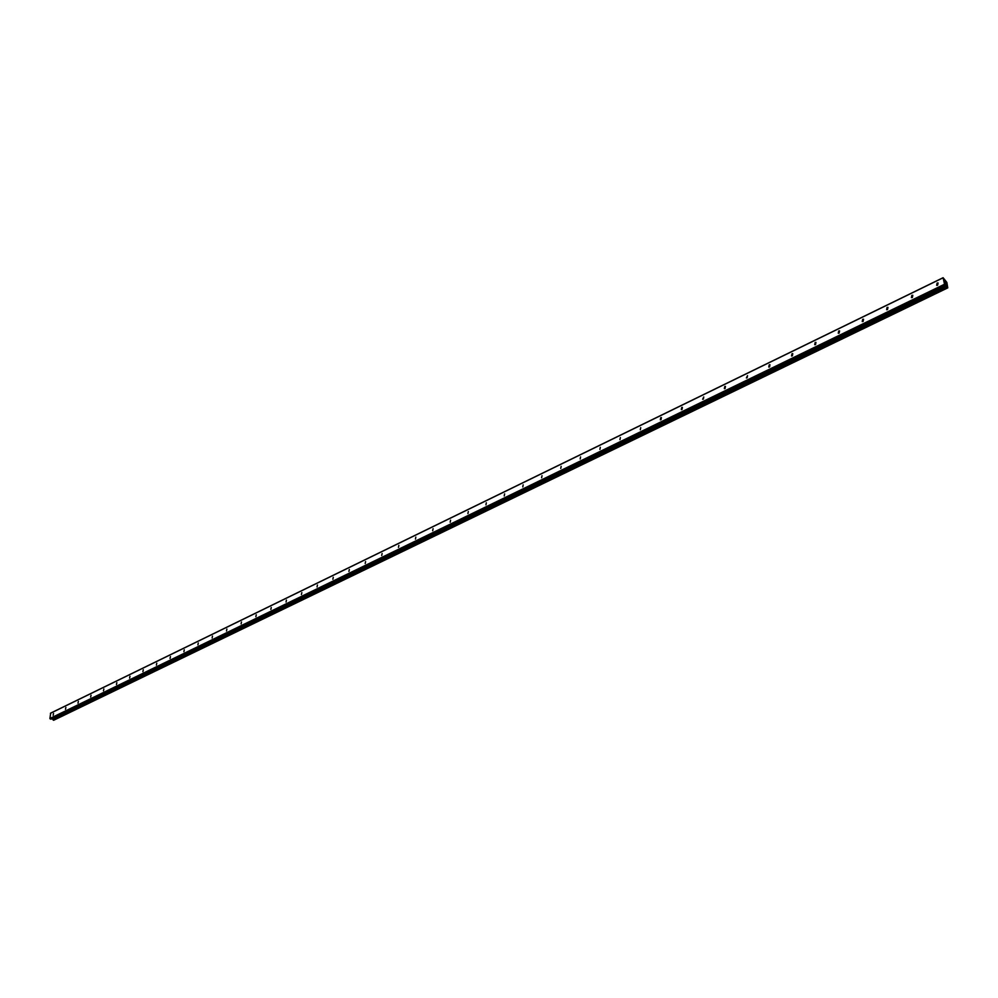 <?xml version="1.0" encoding="UTF-8"?>
<svg xmlns="http://www.w3.org/2000/svg" width="998" height="998" viewBox="0 0 998 998"><rect width="100%" height="100%" fill="white"/><g stroke="black" fill="none" stroke-linecap="round" stroke-linejoin="round"><path stroke-width="1.5" d="M937.621 285.216L936.673 285.353L937.11 283.083L938.07 282.958L937.621 285.216M912.359 297.504L911.424 297.629L911.86 295.383L912.796 295.258L912.359 297.504M887.521 309.58L886.623 309.704L887.06 307.471L887.958 307.347L887.521 309.58M863.12 321.443L862.247 321.568L862.671 319.348L863.544 319.223L863.12 321.443M839.118 333.107L838.283 333.232L838.707 331.012L839.543 330.899L839.118 333.107M815.541 344.584L814.73 344.697L815.141 342.489L815.952 342.376L815.541 344.584M792.35 355.849L791.564 355.974L791.975 353.779L792.761 353.654L792.35 355.849M769.545 366.94L768.784 367.052L769.196 364.869L769.957 364.757L769.545 366.94M747.115 377.843L746.379 377.955L747.527 375.672L747.115 377.843M725.059 388.571L724.348 388.684L724.748 386.513L725.459 386.413L725.059 388.571M703.353 399.125L702.667 399.237L703.752 396.967L703.353 399.125M681.996 409.504L681.322 409.617L681.721 407.471L682.395 407.371L681.996 409.504M660.988 419.721L660.339 419.821L660.726 417.7L661.387 417.588L660.988 419.721M640.304 429.776L640.704 427.655L640.304 429.776M619.945 439.681L620.344 437.573L619.945 439.681M599.91 449.424L600.297 447.316L599.91 449.424M580.175 459.018L580.574 456.922L580.175 459.018M560.751 468.461L561.15 466.378L560.751 468.461M541.627 477.768L542.014 475.697L541.627 477.768M522.777 486.924L523.177 484.866L522.777 486.924M504.227 495.944L504.614 493.898L504.227 495.944M485.939 504.838L486.325 502.792L485.939 504.838M467.925 513.596L468.311 511.562L467.925 513.596M450.173 522.228L450.572 520.207L450.173 522.228M432.683 530.724L433.082 528.715L432.683 530.724M415.455 539.107L415.842 537.111L415.455 539.107M398.464 547.366L398.851 545.382L398.464 547.366M381.71 555.512L382.109 553.528L381.71 555.512M365.206 563.533L365.592 561.562L365.206 563.533M348.926 571.455L349.325 569.484L348.926 571.455M332.883 579.252L333.27 577.306L332.883 579.252M317.052 586.949L317.439 585.003L317.052 586.949M301.433 594.546L301.833 592.612L301.433 594.546M286.039 602.031L286.438 600.097L286.039 602.031M270.857 609.416L271.244 607.495L270.857 609.416M255.875 616.702L256.261 614.793L255.875 616.702M241.092 623.887L241.479 621.991L241.092 623.887M226.496 630.973L226.895 629.089L226.496 630.973M212.112 637.971L212.499 636.1L212.112 637.971M197.903 644.883L198.303 643.011L197.903 644.883M183.882 651.694L184.281 649.835L183.882 651.694M170.047 658.43L170.446 656.572L170.047 658.43M156.387 665.067L156.786 663.221L156.387 665.067M142.901 671.629L143.3 669.783L142.901 671.629M129.59 678.091L129.99 676.27L129.59 678.091M116.442 684.491L116.853 682.669L116.442 684.491M103.468 690.803L103.867 688.982L103.468 690.803M90.643 697.028L91.055 695.232L90.643 697.028M77.981 703.191L78.393 701.394L77.981 703.191M65.481 709.266L65.893 707.482L65.481 709.266M53.131 715.267L53.543 713.495L53.131 715.267M945.505 285.49L50.973 719.159L49.9 718.498L50.698 713.108L943.098 277.718L946.84 282.397L947.763 287.886L944.532 284.243L943.098 277.718M52.046 718.635L53.655 720.269L947.776 287.873L53.655 720.269M945.73 282.509L945.929 283.183M945.094 281.848L945.243 282.471L945.094 281.848M945.243 282.471L945.019 281.71M946.141 284.043L945.393 283.207M50.411 713.296L942.973 277.856M52.794 719.309L946.828 286.351M52.719 719.209L946.728 286.201M50.125 718.884L944.832 284.829M49.9 718.498L944.532 284.243M53.568 720.269L947.713 287.848M53.306 720.157L947.489 287.611M53.218 720.082L947.401 287.486M53.181 720.02L947.351 287.387M53.156 719.932L947.302 287.262M52.545 718.922L946.516 285.765M52.37 718.772L946.341 285.503M50.798 719.159L945.405 285.428M50.973 719.159L945.518 285.49"/></g></svg>
